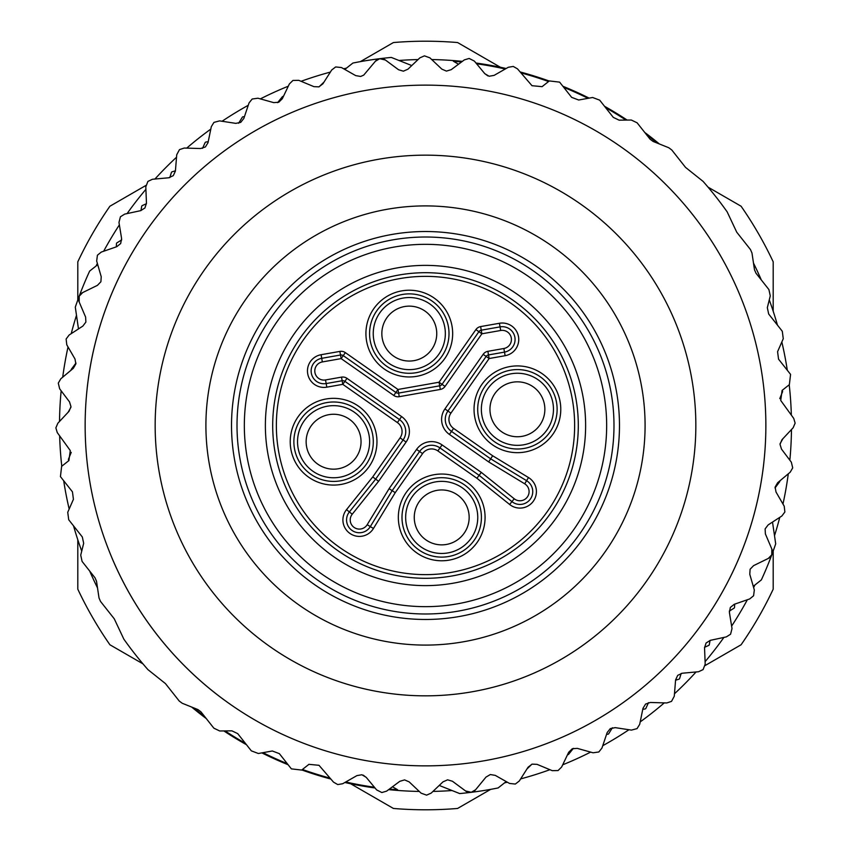 <?xml version="1.0" encoding="UTF-8"?>
<svg xmlns="http://www.w3.org/2000/svg" width="851" height="851" viewBox="0 0 851 851"><rect width="100%" height="100%" fill="white"/><g stroke="black" fill="none" stroke-linecap="round" stroke-linejoin="round"><path stroke-width="1.28" d="M344.804 69.442L352.888 63.048A369.653 369.653 0 0 1 391.311 57.432L411.767 65.559M561.649 597.796A219.601 219.601 0 0 1 225.143 515.376A219.601 219.601 0 0 1 387.365 209.24A219.601 219.601 0 0 1 561.649 597.796M465.593 790.983L452.424 781.239L447.615 779.824L443.02 781.835L431.159 793.132L426.574 795.142L421.085 793.153L409.182 781.888L404.587 779.899L399.779 781.335L386.641 791.122L381.844 792.547L376.631 789.909L366.185 777.293L361.856 774.761L356.92 775.612L342.687 783.728L337.751 784.569L333.518 782.143L319.008 765.304L308.924 764.336L301.669 770.07L291.382 768.868L279.362 753.646L272.309 750.986L258.374 753.507L251.322 750.848L237.706 733.615L231.887 730.839L219.707 730.977L213.878 728.19L200.942 711.83L197.932 709.574L182.22 703.256L179.21 701.011L165.488 683.63L147.914 669.609A369.653 369.653 0 0 1 123.842 639.144L114.257 618.805L100.524 601.434L99.024 597.976L96.514 581.244L95.014 577.797L82.09 561.426L80.728 555.118L83.675 543.3L82.324 536.981L68.708 519.748L67.74 512.281L73.42 499.303L72.452 491.835L60.432 476.613L61.634 466.337L68.899 460.593L70.282 450.562L57.251 432.553L55.868 427.872L57.836 423.255L69.027 411.299L70.984 406.682L69.516 401.895L59.655 388.811L58.293 383.131L60.804 378.791L73.356 368.27L75.867 363.93L74.994 358.994L66.782 344.815L66.123 339.017L69.133 335.007L82.866 326.082L85.887 322.082L85.611 317.072L79.186 302.009L79.228 296.169L82.696 292.563L97.418 285.362L100.897 281.755L101.226 276.745L96.674 261.012L97.418 255.226L101.301 252.066L116.778 246.694L120.672 243.535L121.608 238.61L118.98 222.441L120.427 216.782L124.671 214.112L140.681 210.654L144.925 207.984L146.457 203.219L145.808 186.848L147.914 181.401L152.457 179.263L168.764 177.774L173.306 175.636L175.402 171.083L176.731 154.754L179.487 149.616L184.252 148.042L200.623 148.531L205.389 146.957L208.016 142.691L211.314 126.65L213.952 122.384L219.59 120.885L235.791 123.363L240.705 122.374L243.833 118.459L249.045 102.928L252.183 99.014L257.959 98.216L273.735 102.631L278.734 102.248L282.309 98.737L289.372 83.951L292.957 80.441L298.786 80.345L313.913 86.642L318.923 86.866L322.901 83.813L331.699 69.995L335.677 66.942L341.474 67.559L355.729 75.622L360.675 76.452L363.717 75.122L375.397 61.251L379.716 58.708L385.407 60.017L398.576 69.761L403.385 71.176L407.98 69.165L419.841 57.868L424.426 55.858L429.915 57.847L441.818 69.112L446.413 71.101L451.221 69.665L464.359 59.878L469.156 58.453L474.369 61.091L484.815 73.707L489.144 76.239L494.08 75.388L508.313 67.272L513.249 66.431L517.482 68.857L531.992 85.696L542.076 86.664L549.331 80.93L559.618 82.132L571.638 97.354L578.691 100.014L592.626 97.493L599.678 100.152L613.294 117.385L619.113 120.161L631.293 120.023L637.122 122.81L650.058 139.17L653.068 141.426L668.78 147.744L671.79 149.989L685.512 167.37L703.086 181.391A369.653 369.653 0 0 1 727.158 211.856L736.743 232.195L750.476 249.566L751.976 253.024L754.486 269.756L755.986 273.203L768.91 289.574L770.272 295.882L767.325 307.7L768.676 314.019L782.292 331.252L783.26 338.719L777.58 351.697L778.548 359.165L790.568 374.387L789.366 384.663L782.101 390.407L780.718 400.438L793.749 418.447L795.132 423.128L793.164 427.745L781.973 439.701L780.016 444.318L781.484 449.105L791.345 462.189L792.707 467.869L790.196 472.209L777.644 482.73L775.133 487.07L776.006 492.006L784.218 506.185L784.877 511.983L781.867 515.993L768.134 524.918L765.113 528.918L765.389 533.928L771.814 548.991L771.772 554.831A7.319 7.319 0 0 1 768.304 558.437L753.582 565.638L750.103 569.245L749.774 574.255L754.326 589.988L753.582 595.774L749.699 598.934L734.222 604.306L730.328 607.465L729.392 612.39L732.02 628.559L730.573 634.218L726.328 636.888L710.319 640.346L706.075 643.016L704.543 647.781L705.192 664.152L703.086 669.599L698.543 671.737L682.236 673.226L677.694 675.364L675.598 679.917L674.269 696.246L671.513 701.384L666.748 702.958L650.377 702.469L645.611 704.043L642.984 708.309L639.686 724.35L637.048 728.616L631.41 730.115L615.209 727.637L610.295 728.626L607.167 732.541L601.955 748.072L598.817 751.986L593.041 752.784L577.265 748.369L572.266 748.752L568.691 752.263L561.628 767.049L558.043 770.559L552.214 770.655L537.087 764.358L532.077 764.134L528.099 767.187L519.301 781.005L515.323 784.058L509.526 783.441L495.271 775.378L490.325 774.548L486.006 777.091L475.603 789.749L471.284 792.292L465.593 790.983A7.319 7.319 0 0 0 470.848 792.366A369.653 369.653 0 0 1 459.689 793.568L439.233 785.441M484.602 760.698A340.379 340.379 0 0 1 214.463 158.446A340.379 340.379 0 0 1 760.698 366.398A340.379 340.379 0 0 1 484.602 760.698M506.196 781.558L498.112 787.952A369.653 369.653 0 0 1 470.848 792.366A7.319 7.319 0 0 0 475.603 789.749M78.483 328.933L75.303 307.158A369.653 369.653 0 0 1 89.653 271.075L97.737 264.682M772.517 522.067L775.697 543.842A369.653 369.653 0 0 1 761.347 579.925L753.263 586.318M626.889 151.095A340.379 340.379 0 0 1 739.019 292.999M763.836 462.699A340.379 340.379 0 0 1 697.012 630.772M87.164 388.301A340.379 340.379 0 0 1 153.988 220.228M224.111 699.905A340.379 340.379 0 0 1 111.981 558.001M545.768 577.691A193.975 193.975 0 0 0 577.691 305.232A193.975 193.975 0 0 0 305.232 273.309A193.975 193.975 0 0 0 273.309 545.768A193.975 193.975 0 0 0 545.768 577.691M375.397 61.251A7.319 7.319 0 0 1 385.407 60.017M771.814 548.991A7.319 7.319 0 0 1 771.772 554.831L768.304 558.437M79.186 302.009A7.319 7.319 0 0 1 82.696 292.563M312.562 459.349A27.445 27.445 0 0 0 360.622 436.935A27.445 27.445 0 0 0 321.986 416.83A27.445 27.445 0 0 0 312.562 459.349A27.445 27.445 0 0 1 321.986 416.83A27.445 27.445 0 0 1 354.622 424.064M391.651 312.562A27.445 27.445 0 0 0 382.259 338.358A27.445 27.445 0 0 0 426.936 354.622A27.445 27.445 0 0 0 436.329 328.826A27.445 27.445 0 0 1 426.936 354.622A27.445 27.445 0 0 0 436.329 328.826A27.445 27.445 0 0 0 391.651 312.562A27.445 27.445 0 0 1 436.329 328.826M538.438 391.651A27.445 27.445 0 0 0 490.378 414.065A27.445 27.445 0 0 0 529.014 434.17A27.445 27.445 0 0 0 538.438 391.651A27.445 27.445 0 0 1 529.014 434.17A27.445 27.445 0 0 1 496.378 426.936M459.349 538.438A27.445 27.445 0 0 0 468.741 512.642A27.445 27.445 0 0 0 424.064 496.378A27.445 27.445 0 0 0 414.671 522.174A27.445 27.445 0 0 0 459.349 538.438A27.445 27.445 0 0 1 414.671 522.174A27.445 27.445 0 0 1 424.064 496.378M452.03 575.978A152.797 152.797 0 0 1 275.022 452.03A152.797 152.797 0 0 1 398.97 275.022A152.797 152.797 0 0 1 575.978 398.97A152.797 152.797 0 0 1 452.03 575.978M453.306 583.19A160.126 160.126 0 0 1 267.81 453.306A160.126 160.126 0 0 1 397.694 267.81A160.126 160.126 0 0 1 583.19 397.694A160.126 160.126 0 0 1 453.306 583.19M488.665 461.912L524.695 483.804L528.492 477.549L492.665 455.774L488.665 461.912L449.413 434.425L451.509 431.425L490.665 458.838L526.588 480.677A12.808 12.808 0 0 1 522.163 504.239A12.808 12.808 0 0 1 511.93 501.622L479.124 475.326L481.315 472.401L442.063 444.913L439.967 447.913A14.637 14.637 0 0 0 419.575 451.509L392.162 490.665L395.226 492.665L373.451 528.492A16.467 16.467 0 0 1 345.208 528.333A16.467 16.467 0 0 1 346.517 509.643L372.738 476.922L400.087 437.861L403.087 439.967L375.674 479.124L349.378 511.93L352.229 514.217A9.148 9.148 0 0 0 360.962 528.95A9.148 9.148 0 0 0 367.196 524.695L389.088 488.665L392.162 490.665L370.323 526.588A12.808 12.808 0 0 1 346.761 522.163A12.808 12.808 0 0 1 349.378 511.93L346.517 509.643M492.665 455.774L453.604 428.425L451.509 431.425A14.637 14.637 0 0 1 447.913 411.033L486.144 356.431A3.659 3.659 0 0 1 488.506 354.931L504.494 352.112L503.866 348.506L487.878 351.325L489.144 358.526L483.155 354.335L444.913 408.937L450.913 413.139L489.144 358.526L505.132 355.707L504.494 352.112A12.808 12.808 0 0 0 514.887 337.273A12.808 12.808 0 0 0 500.048 326.88L500.686 330.486A9.148 9.148 0 0 1 511.281 337.9A9.148 9.148 0 0 1 503.866 348.506M395.226 492.665L422.575 453.604A10.978 10.978 0 0 1 437.861 450.913L476.922 478.262L479.124 475.326L439.967 447.913A14.637 14.637 0 0 0 429.021 445.488M440.318 389.439L399.247 396.683A7.319 7.319 0 0 1 393.779 395.47L397.981 389.471L439.042 382.227L445.041 386.428A7.319 7.319 0 0 1 440.318 389.439L439.68 385.833A3.659 3.659 0 0 0 442.041 384.333L478.9 331.699A3.659 3.659 0 0 1 481.262 330.188L500.048 326.88L499.409 323.274A16.467 16.467 0 0 1 518.493 336.634A16.467 16.467 0 0 1 505.132 355.707M393.779 395.47L341.145 358.611L343.24 355.612L395.875 392.471A3.659 3.659 0 0 0 398.608 393.077L439.68 385.833L439.042 382.227L475.9 329.592L481.889 333.794L500.686 330.486M346.985 378.344L344.889 381.344A3.659 3.659 0 0 0 342.155 380.737L326.167 383.556L325.529 379.95L341.517 377.131A7.319 7.319 0 0 1 346.985 378.344L401.587 416.575A18.296 18.296 0 0 1 406.087 442.063L378.599 481.315L372.738 476.922M400.087 437.861A10.978 10.978 0 0 0 397.396 422.575L342.783 384.344L344.889 381.344L399.491 419.575A14.637 14.637 0 0 1 403.087 439.967L406.087 442.063M341.517 377.131L342.783 384.344L326.805 387.162L326.167 383.556A12.808 12.808 0 0 1 311.328 373.163A12.808 12.808 0 0 1 321.721 358.324L322.348 361.93L341.145 358.611L340.506 355.005A3.659 3.659 0 0 1 343.24 355.612L345.346 352.622L397.981 389.471L399.247 396.683M339.868 351.41L340.506 355.005L321.721 358.324L321.082 354.718L339.868 351.41A7.319 7.319 0 0 1 345.346 352.622M439.68 385.833A3.659 3.659 0 0 0 442.041 384.333M239.876 458.232A188.486 188.486 0 0 0 458.232 611.124A188.486 188.486 0 0 0 611.124 392.768A188.486 188.486 0 0 0 392.768 239.876A188.486 188.486 0 0 0 239.876 458.232M456.955 603.912A181.167 181.167 0 0 1 247.088 456.955A181.167 181.167 0 0 1 394.045 247.088A181.167 181.167 0 0 1 603.912 394.045A181.167 181.167 0 0 1 456.955 603.912M416.192 372.695A39.71 39.71 0 0 0 448.403 326.699A39.71 39.71 0 0 0 402.395 294.478A39.71 39.71 0 0 0 370.185 340.485A39.71 39.71 0 0 0 416.192 372.695A39.71 39.71 0 0 1 370.185 340.485A39.71 39.71 0 0 1 402.395 294.478M478.305 416.192A39.71 39.71 0 0 0 524.301 448.403A39.71 39.71 0 0 0 556.522 402.395A39.71 39.71 0 0 0 510.515 370.185A39.71 39.71 0 0 0 478.305 416.192M402.597 524.301A39.71 39.71 0 0 0 448.605 556.522A39.71 39.71 0 0 0 480.815 510.515A39.71 39.71 0 0 0 434.808 478.305A39.71 39.71 0 0 0 402.597 524.301M294.478 448.605A39.71 39.71 0 0 0 340.485 480.815A39.71 39.71 0 0 0 372.695 434.808A39.71 39.71 0 0 0 326.699 402.597A39.71 39.71 0 0 0 294.478 448.605M648.483 702.66L645.803 708.543A358.675 358.675 0 0 1 645.345 708.894L642.771 709.362M681.194 673.396L679.534 678.704A358.675 358.675 0 0 1 679.13 679.109L675.577 680.226M710.064 640.399L709.266 644.867A358.675 358.675 0 0 1 708.915 645.324L704.543 647.324M734.7 604.136L734.519 607.571A358.675 358.675 0 0 1 734.232 608.061L729.296 611.124M779.814 480.911L779.846 481.028A358.675 358.675 0 0 1 779.761 481.592L775.038 487.953M782.058 390.439L782.526 391.162A358.675 358.675 0 0 1 782.58 391.726L779.761 398.64M277.607 102.652L282.511 96.557A358.675 358.675 0 0 1 283.043 96.333L283.447 96.365M238.61 123.246L242.418 117.076A358.675 358.675 0 0 1 242.907 116.778L244.418 116.704M202.517 148.34L205.197 142.457A358.675 358.675 0 0 1 205.655 142.106L208.229 141.638M169.806 177.604L171.466 172.296A358.675 358.675 0 0 1 171.87 171.891L175.423 170.774M140.936 210.601L141.734 206.133A358.675 358.675 0 0 1 142.085 205.676L146.457 203.676M116.3 246.864L116.481 243.429A358.675 358.675 0 0 1 116.768 242.939L121.704 239.876M71.186 370.089L71.154 369.972A358.675 358.675 0 0 1 71.239 369.408L75.962 363.047M68.942 460.561L68.474 459.838A358.675 358.675 0 0 1 68.42 459.274L71.239 452.36M573.393 748.348L568.489 754.443A358.675 358.675 0 0 1 567.957 754.667L567.553 754.635M612.39 727.754L608.582 733.924A358.675 358.675 0 0 1 608.093 734.222L606.582 734.296M782.867 438.754L780.069 443.711M484.666 73.516L487.814 75.867M531.928 764.187L526.971 768.953M363.186 775.133L366.334 777.484M70.931 407.289L68.133 412.246M324.029 82.047L319.072 86.813M747.348 599.753A365.994 365.994 0 0 1 731.615 626.113A365.994 365.994 0 0 0 742.455 608.497A365.994 365.994 0 0 1 731.615 626.113M723.903 637.41A365.994 365.994 0 0 1 705.096 661.674A365.994 365.994 0 0 0 723.903 637.41A365.994 365.994 0 0 1 705.096 661.674M696.075 671.96A365.994 365.994 0 0 1 674.471 693.767A365.994 365.994 0 0 0 696.075 671.96A365.994 365.994 0 0 1 674.471 693.767M664.269 702.883A365.994 365.994 0 0 1 640.186 721.914A365.994 365.994 0 0 0 664.269 702.883A365.994 365.994 0 0 1 640.186 721.914M628.953 729.732A365.994 365.994 0 0 1 602.742 745.71A365.994 365.994 0 0 0 628.953 729.732A365.994 365.994 0 0 1 602.742 745.71M590.647 752.114A365.994 365.994 0 0 1 562.702 764.804A365.994 365.994 0 0 0 590.647 752.114A365.994 365.994 0 0 1 562.702 764.804M549.916 769.698A365.994 365.994 0 0 1 520.642 778.91A365.994 365.994 0 0 0 549.916 769.698A365.994 365.994 0 0 1 520.642 778.91M507.356 782.218A365.994 365.994 0 0 1 504.569 782.856A365.994 365.994 0 0 0 507.356 782.218A365.994 365.994 0 0 1 504.569 782.856M452.051 790.526A365.994 365.994 0 0 1 432.957 791.419M419.277 791.441A365.994 365.994 0 0 1 388.63 789.632M375.046 787.994A365.994 365.994 0 0 1 344.846 782.495M330.837 779.037A365.994 365.994 0 0 1 301.807 769.964M288.117 764.73A365.994 365.994 0 0 1 261.863 752.88M246.492 744.731A365.994 365.994 0 0 1 223.845 730.924M206.261 718.563A365.994 365.994 0 0 1 191.677 707.064M97.514 587.913A365.994 365.994 0 0 1 89.695 571.064M81.728 551.097A365.994 365.994 0 0 1 73.537 525.865M69.165 509.026A365.994 365.994 0 0 1 63.697 480.751M61.783 466.22A365.994 365.994 0 0 1 59.655 435.872M59.527 421.447A365.994 365.994 0 0 1 61.155 390.79M62.708 377.195A365.994 365.994 0 0 1 68.027 346.963M71.218 333.656A365.994 365.994 0 0 1 76.494 315.295M96.099 265.98A365.994 365.994 0 0 1 97.365 263.406M103.652 251.247A365.994 365.994 0 0 1 119.385 224.887A365.994 365.994 0 0 0 108.545 242.503A365.994 365.994 0 0 1 119.385 224.887M389.439 789.037A365.313 365.313 0 0 0 397.608 789.749L392.471 786.781M374.408 787.228A365.313 365.313 0 0 1 345.719 781.995M330.05 778.122A365.313 365.313 0 0 1 302.435 769.464M287.255 763.645A365.313 365.313 0 0 1 262.98 752.678M245.386 743.327A365.313 365.313 0 0 1 225.058 730.913M204.602 716.468A365.313 365.313 0 0 1 193.751 707.894M346.431 68.144A365.994 365.994 0 0 0 343.644 68.782A365.994 365.994 0 0 1 346.431 68.144A365.994 365.994 0 0 0 343.644 68.782M330.358 72.09A365.994 365.994 0 0 0 301.084 81.302A365.994 365.994 0 0 1 330.358 72.09A365.994 365.994 0 0 0 301.084 81.302M288.298 86.196A365.994 365.994 0 0 0 260.353 98.886A365.994 365.994 0 0 1 288.298 86.196A365.994 365.994 0 0 0 260.353 98.886M248.258 105.29A365.994 365.994 0 0 0 222.047 121.267A365.994 365.994 0 0 1 248.258 105.29A365.994 365.994 0 0 0 222.047 121.267M210.814 129.086A365.994 365.994 0 0 0 186.731 148.117A365.994 365.994 0 0 1 210.814 129.086A365.994 365.994 0 0 0 186.731 148.117M176.529 157.233A365.994 365.994 0 0 0 154.925 179.04A365.994 365.994 0 0 1 176.529 157.233A365.994 365.994 0 0 0 154.925 179.04M145.904 189.326A365.994 365.994 0 0 0 127.097 213.59A365.994 365.994 0 0 1 145.904 189.326A365.994 365.994 0 0 0 127.097 213.59M458.529 64.219L453.392 61.251A365.313 365.313 0 0 1 461.561 61.963M657.249 143.106A365.313 365.313 0 0 0 646.398 134.532M625.942 120.087A365.313 365.313 0 0 0 605.614 107.673M588.02 98.322A365.313 365.313 0 0 0 563.745 87.355M548.565 81.536A365.313 365.313 0 0 0 520.95 72.878M505.281 69.005A365.313 365.313 0 0 0 476.592 63.772M145.883 185.454L109.907 206.229A384.29 384.29 0 0 0 77.803 261.821L77.803 299.988M77.803 539.779L77.803 589.179A384.29 384.29 0 0 0 109.907 644.771L142.957 663.854M490.655 789.366L457.593 808.45A384.29 384.29 0 0 1 393.407 808.45L350.623 783.75M773.197 551.012L773.197 589.179A384.29 384.29 0 0 1 741.093 644.771L705.117 665.546M708.043 187.146L741.093 206.229A384.29 384.29 0 0 1 773.197 261.821L773.197 311.221M360.345 61.634L393.407 42.55A384.29 384.29 0 0 1 457.593 42.55L500.377 67.25M398.949 60.474A365.994 365.994 0 0 1 418.043 59.581M431.723 59.559A365.994 365.994 0 0 1 462.37 61.368M475.954 63.006A365.994 365.994 0 0 1 506.154 68.505M520.163 71.963A365.994 365.994 0 0 1 549.193 81.036M562.883 86.27A365.994 365.994 0 0 1 589.137 98.12M604.508 106.269A365.994 365.994 0 0 1 627.155 120.076M644.739 132.437A365.994 365.994 0 0 1 659.323 143.936M753.486 263.087A365.994 365.994 0 0 1 761.305 279.936M769.272 299.903A365.994 365.994 0 0 1 777.463 325.135M781.835 341.974A365.994 365.994 0 0 1 787.303 370.249M789.217 384.78A365.994 365.994 0 0 1 791.345 415.128M791.473 429.553A365.994 365.994 0 0 1 789.845 460.21M788.292 473.805A365.994 365.994 0 0 1 782.973 504.037M779.782 517.344A365.994 365.994 0 0 1 774.506 535.705M754.901 585.02A365.994 365.994 0 0 1 753.635 587.594M378.557 159.265A270.341 270.341 0 0 0 178.838 536.141A270.341 270.341 0 0 0 691.735 378.557A270.341 270.341 0 0 0 378.557 159.265M572.372 399.598A149.138 149.138 0 0 1 451.402 572.372A149.138 149.138 0 0 1 278.628 451.402A149.138 149.138 0 0 1 399.598 278.628A149.138 149.138 0 0 1 572.372 399.598M560.118 401.768A43.369 43.369 0 0 1 524.939 452.009A43.369 43.369 0 0 1 474.698 416.82A43.369 43.369 0 0 1 509.877 366.579A43.369 43.369 0 0 1 560.118 401.768M484.421 509.877A43.369 43.369 0 0 1 449.232 560.118A43.369 43.369 0 0 1 398.991 524.939A43.369 43.369 0 0 1 434.18 474.698A43.369 43.369 0 0 1 484.421 509.877M376.302 434.18A43.369 43.369 0 0 1 341.123 484.421A43.369 43.369 0 0 1 290.882 449.232A43.369 43.369 0 0 1 326.061 398.991A43.369 43.369 0 0 1 376.302 434.18M452.009 326.061A43.369 43.369 0 0 1 416.82 376.302A43.369 43.369 0 0 1 366.579 341.123A43.369 43.369 0 0 1 401.768 290.882A43.369 43.369 0 0 1 452.009 326.061M476.922 478.262L509.643 504.483L514.217 498.771L481.315 472.401M524.695 483.804A9.148 9.148 0 0 1 521.525 500.633A9.148 9.148 0 0 1 514.217 498.771M449.413 434.425A18.296 18.296 0 0 1 444.913 408.937M483.155 354.335A7.319 7.319 0 0 1 487.878 351.325M389.088 488.665L416.575 449.413L422.575 453.604M416.575 449.413A18.296 18.296 0 0 1 442.063 444.913M373.451 528.492L367.196 524.695M499.409 323.274L480.624 326.582L481.889 333.794L445.041 386.428M378.599 481.315L352.229 514.217M401.587 416.575L397.396 422.575M325.529 379.95A9.148 9.148 0 0 1 314.934 372.525A9.148 9.148 0 0 1 322.348 361.93M437.861 450.913L439.967 447.913M528.492 477.549A16.467 16.467 0 0 1 522.801 507.845A16.467 16.467 0 0 1 509.643 504.483M326.805 387.162A16.467 16.467 0 0 1 307.722 373.802A16.467 16.467 0 0 1 321.082 354.718M453.604 428.425A10.978 10.978 0 0 1 450.913 413.139M475.9 329.592A7.319 7.319 0 0 1 480.624 326.582M526.588 480.677A12.808 12.808 0 0 1 522.163 504.239M370.323 526.588A12.808 12.808 0 0 1 361.601 532.556M403.034 298.084A36.05 36.05 0 0 1 444.796 327.327A36.05 36.05 0 0 1 415.554 369.089A36.05 36.05 0 0 1 373.791 339.847A36.05 36.05 0 0 1 403.034 298.084M481.911 415.554A36.05 36.05 0 0 0 523.673 444.796A36.05 36.05 0 0 0 552.916 403.034A36.05 36.05 0 0 0 511.153 373.791A36.05 36.05 0 0 0 481.911 415.554M406.204 523.673A36.05 36.05 0 0 0 447.966 552.916A36.05 36.05 0 0 0 477.209 511.153A36.05 36.05 0 0 0 435.446 481.911A36.05 36.05 0 0 0 406.204 523.673M298.084 447.966A36.05 36.05 0 0 0 339.847 477.209A36.05 36.05 0 0 0 369.089 435.446A36.05 36.05 0 0 0 327.327 406.204A36.05 36.05 0 0 0 298.084 447.966M340.485 480.815A39.71 39.71 0 0 0 372.695 434.808A39.71 39.71 0 0 0 326.699 402.597M448.605 556.522A39.71 39.71 0 0 0 480.815 510.515A39.71 39.71 0 0 0 434.808 478.305M524.301 448.403A39.71 39.71 0 0 0 556.522 402.395A39.71 39.71 0 0 0 510.515 370.185"/></g></svg>
